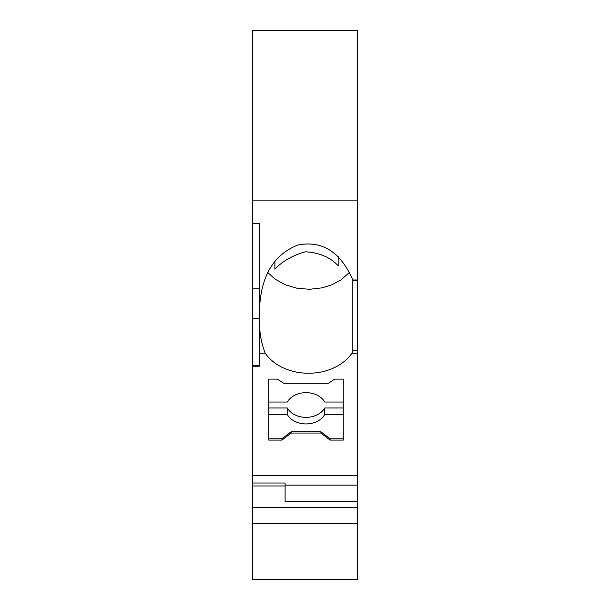 <?xml version="1.0" encoding="UTF-8"?>
<svg xmlns="http://www.w3.org/2000/svg" width="610" height="610" viewBox="0 0 610 610"><rect width="100%" height="100%" fill="white"/><g stroke="black" fill="none" stroke-linecap="round" stroke-linejoin="round"><path stroke-width="0.91" d="M343.27 407.983L324.726 407.983A20.412 15.631 180 0 1 306.022 417.37A20.412 15.631 180 0 1 287.318 407.983L268.774 407.983M334.776 379.115L343.27 379.115L343.27 402.036L324.726 402.036A20.412 15.631 180 0 0 306.022 392.657A20.412 15.631 180 0 0 287.318 402.036L268.774 402.036L268.774 379.115L277.268 379.115L284.565 383.804L327.478 383.804L334.776 379.115M259.593 288.797L259.593 223.367L252.448 223.367L252.448 288.797L259.593 288.797L259.593 366.221L252.448 366.221L252.448 475.655L357.551 475.655L357.551 353.243L351.894 353.243A48.983 37.523 -0 0 1 308.568 373.251A48.983 37.523 -0 0 1 265.251 353.243C261.515 343.895 259.631 333.952 259.593 323.407M259.593 353.243L265.251 353.243M352.816 280.478L352.816 350.849L357.551 350.849L357.551 280.478L352.816 280.478L352.824 279.982C340.594 251.915 322.255 240.271 297.794 245.045C274.134 254.439 261.4 275.224 259.593 307.425M267.615 272.35L274.942 279.052L285.198 284.748L296.986 288.233L309.537 289.292L322.065 287.844L331.817 284.801L341.081 279.837L349.53 272.35M338.161 256.314L338.161 265.739C330.262 257.275 319.289 252.624 305.244 251.793C292.579 255.453 282.46 261.24 274.896 269.155L274.896 260.988M287.318 407.983L287.318 414.548A20.412 15.631 180 0 0 306.022 423.927A20.412 15.631 180 0 0 324.726 414.548L343.27 414.548M324.726 407.983L324.726 414.548M352.816 350.849L351.894 353.243M357.551 350.849L357.551 353.243M268.774 438.781L281.957 438.781L291.145 431.743L320.898 431.743L330.086 438.781L330.086 440.092L320.898 433.054L291.145 433.054L281.957 440.092L268.774 440.092L268.774 379.115M320.898 431.743L320.898 433.054M252.448 223.367L252.448 200.85L357.551 200.85L357.551 279.982L352.816 279.982M252.448 288.797L252.448 318.245L259.593 318.245M252.448 318.245L252.448 366.221M259.593 365.718L252.448 365.718M252.448 200.85L252.448 30.5L357.551 30.5L357.551 200.85M281.957 438.781L281.957 440.092M357.551 469.059L357.551 493.841M252.448 523.441L357.551 523.441L357.551 579.5L252.448 579.5L252.448 507.68L357.551 507.68L357.551 523.441M357.551 279.982L357.551 280.478M357.551 241.735L357.551 234.225M357.551 65.949L357.551 36.623M357.551 433.169L357.551 412.146M252.448 442.364L252.448 483.021L285.099 483.021L285.099 501.595L357.551 501.595L357.551 507.68M357.551 501.595L357.551 485.095L285.099 485.095M357.551 475.655L357.551 485.095M357.551 461.297L357.551 463.417M291.145 431.743L291.145 433.054M343.27 379.115L343.27 440.092L330.086 440.092M252.448 36.623L252.448 65.949L252.448 36.623M268.774 414.548L287.318 414.548M330.086 438.781L343.27 438.781M252.448 483.021L252.448 507.68M285.099 485.964L252.448 485.964"/></g></svg>
